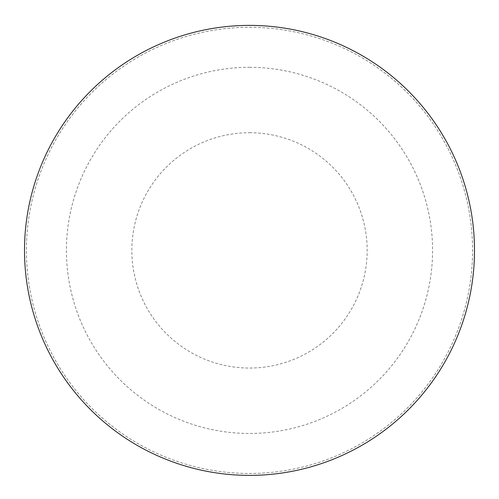 <?xml version="1.0" encoding="UTF-8"?>
<svg xmlns="http://www.w3.org/2000/svg" width="499" height="499" viewBox="0 0 499 499"><rect width="100%" height="100%" fill="white"/><g stroke="black" fill="none" stroke-linecap="round" stroke-linejoin="round"><path stroke-width="0.37" stroke-dasharray="2.5 1.87" d="M249.5 25.393A224.993 224.993 0 0 1 444.353 362.885A224.993 224.993 0 0 1 54.647 362.885A224.993 224.993 0 0 1 249.5 25.393M249.5 27.308A223.084 223.084 0 0 1 442.694 361.931A223.084 223.084 0 0 1 56.306 361.931A223.084 223.084 0 0 1 249.5 27.308A223.084 223.084 0 0 1 442.694 361.931A223.084 223.084 0 0 1 56.306 361.931A223.084 223.084 0 0 1 249.5 27.308M249.5 67.303A183.089 183.089 0 0 1 408.057 341.927A183.089 183.089 0 0 1 90.943 341.927A183.089 183.089 0 0 1 249.5 67.303M249.5 132.728A117.658 117.658 0 0 1 351.396 309.218A117.658 117.658 0 0 1 147.604 309.218A117.658 117.658 0 0 1 249.5 132.728"/><path stroke-width="0.75" d="M249.5 25.393A224.993 224.993 0 0 1 444.353 362.885A224.993 224.993 0 0 1 54.647 362.885A224.993 224.993 0 0 1 249.5 25.393"/></g></svg>
